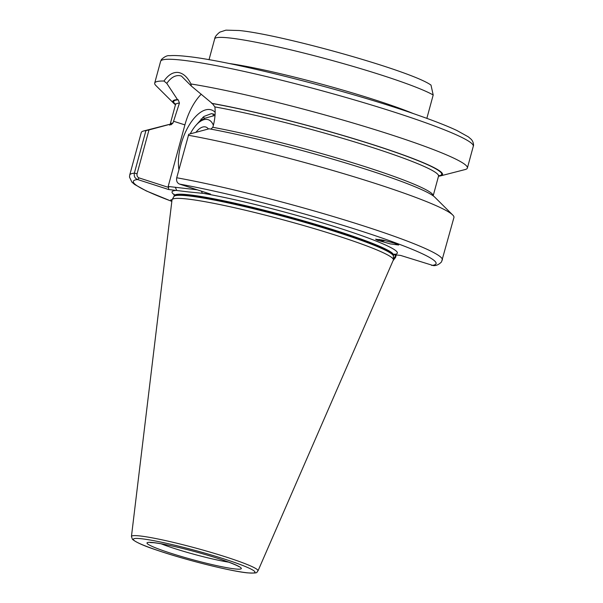 <?xml version="1.0" encoding="UTF-8"?>
<svg xmlns="http://www.w3.org/2000/svg" width="603" height="603" viewBox="0 0 603 603"><rect width="100%" height="100%" fill="white"/><g stroke="black" fill="none" stroke-linecap="round" stroke-linejoin="round"><path stroke-width="0.9" d="M172.043 199.781L170.732 199.857L171.915 200.671M385.174 240.642A10.545 4.734 -13.5 0 1 379.875 240.831A10.545 4.734 -13.5 0 1 377.666 240.311L390.337 243.906L398.704 245.022L394.385 243.167L383.32 240.213L375.624 239.248L377.666 240.311A10.545 4.734 -13.5 0 1 375.82 239.09M381.903 239.911A8.487 3.806 -13.5 0 1 380.99 239.836A8.487 3.806 -13.5 0 1 379.136 239.383M210.877 129.117L212.814 127.293L213.289 125.567C214.977 119.206 215.52 112.987 214.894 106.919L212.324 103.543L191.37 86.071L181.382 76.023L179.445 75.609C174.908 75.224 170.694 77.817 166.797 83.387L177.486 99.585L178.239 99.827L179.438 103.053L173.031 122.959L171.086 124.783L169.337 124.459L148.986 129.916L137.077 173.747C136.738 175.812 137.416 177.207 139.135 177.938L168.636 187.45L168.177 186.463L184.902 124.904A41.403 19.688 107.9 0 1 201.266 94.174M188.279 135.245A162.003 13.907 15.2 0 1 349.031 175.269A162.003 13.907 15.2 0 1 452.732 215.007L434.763 197.151A139.73 11.992 15.2 0 0 346.913 163.353A139.73 11.992 15.2 0 0 209.12 128.793L188.769 134.25L176.724 177.764C176.174 180.892 177.101 183.003 179.513 184.088L210.5 194.083L188.249 191.897L168.599 189.515L137.605 179.521C134.914 178.413 133.836 176.287 134.356 173.144L145.911 130.625L148.986 129.916M186.681 198.945A114.676 9.844 15.2 0 1 311.216 227.73A114.676 9.844 15.2 0 1 393.39 259.735A114.676 9.844 15.2 0 1 393.314 260.081L257.986 570.898A65.569 5.631 15.2 0 0 212.128 552.717A65.569 5.631 15.2 0 0 139.836 535.939A65.569 5.631 15.2 0 0 131.439 536.512L172.006 199.955A114.676 9.844 15.2 0 1 172.119 199.616A114.676 9.844 15.2 0 1 186.681 198.945M166.797 83.387L163.971 81.028C168.275 74.893 172.94 72.036 177.96 72.435C183.071 73.121 187.405 76.965 190.955 83.968A162.003 13.907 15.2 0 1 366.021 126.894A162.003 13.907 15.2 0 1 467.378 168.041A162.003 13.907 15.2 0 1 465.079 169.564L440.544 175.88A139.73 11.992 15.2 0 1 438.509 176.212M215.143 112.286A38.569 18.346 -72.1 0 0 209.565 109.52A38.569 18.346 -72.1 0 0 186.734 129.524A38.569 18.346 -72.1 0 0 178.933 169.647M215.06 114.683L211.48 113.605L203.927 116.454L196.239 125.009M168.177 186.463L197.294 189.824M393.812 254.677L400.603 255.423L433.489 265.629C436.316 265.78 438.999 264.529 441.539 261.875L453.938 217.487A162.003 13.907 15.2 0 0 452.732 215.007M175.465 104.749A139.73 11.992 15.2 0 1 173.875 103.43A139.73 11.992 15.2 0 1 177.486 99.585M173.875 103.43L155.913 85.566A162.003 13.907 15.2 0 1 154.7 83.086A162.003 13.907 15.2 0 1 163.971 81.028M396.261 254.948L395.606 257.345L393.05 260.684M137.077 173.747L134.356 173.144A162.003 13.907 15.2 0 0 129.713 175.058L141.268 132.539A162.003 13.907 15.2 0 1 143.567 131.009A162.003 13.907 15.2 0 1 145.911 130.625M143.567 131.009L168.101 124.693A139.73 11.992 15.2 0 1 169.337 124.459M211.57 103.301A139.73 11.992 15.2 0 1 369.413 143.514A139.73 11.992 15.2 0 1 440.544 175.88M190.955 83.968L191.37 86.071M433.195 94.988A115.716 9.934 -164.8 0 0 338.894 62.35A115.716 9.934 -164.8 0 0 229.472 37.959A115.716 9.934 -164.8 0 0 214.683 38.856C214.796 37.032 216.492 34.801 219.778 32.155L225.914 30.15L239.203 30.512C281.586 34.605 411.434 70.822 431.002 85.106L433.195 94.988L426.849 118.361M393.39 258.8L394.965 256.893L395.515 254.865M393.963 254.466A116.733 10.017 15.2 0 0 338.645 227.904A116.733 10.017 15.2 0 0 202.337 193.194L201.379 191.143M174.282 194.784A116.733 10.017 15.2 0 1 176.762 190.405L175.277 187.239M168.599 189.515L168.636 187.45M171.832 201.349A156.863 13.462 15.2 0 1 137.605 179.521L139.135 177.938M213.372 125.258A28.288 13.454 -72.1 0 0 199.864 121.723A28.288 13.454 -72.1 0 0 190.254 133.851M199.864 121.723L204.621 118.316L215.015 115.407M195.93 132.321A20.57 9.784 107.9 0 1 208.419 128.982M153.252 542.564A48.858 4.191 15.2 0 1 217.63 558.31A48.858 4.191 15.2 0 1 235.064 568.938A48.858 4.191 15.2 0 1 170.687 553.192A48.858 4.191 15.2 0 1 153.252 542.564M161.084 543.778A43.718 3.754 -164.8 0 0 228.741 562.162M228.597 63.413A115.716 9.934 15.2 0 1 413.598 113.681M181.322 60.074A162.003 13.907 15.2 0 1 358.989 101.259A162.003 13.907 15.2 0 1 473.287 146.28C473.754 146.001 473.837 142.044 471.109 139.225L468.335 136.851L456.833 130.467C447.501 126.087 434.612 121.022 418.158 115.263C350.381 91.196 230.022 60.579 186.184 56.35C179.151 55.566 173.641 55.348 169.662 55.702C167.4 55.303 164.664 56.554 161.461 59.471L160.617 61.333A162.003 13.907 15.2 0 1 181.322 60.074M393.39 259.735L393.397 256.185A113.756 9.761 15.2 0 0 311.887 224.437A113.756 9.761 15.2 0 0 188.355 195.877A113.756 9.761 15.2 0 0 173.905 196.548L174.229 195.651A113.65 9.754 15.2 0 1 188.754 194.769A113.65 9.754 15.2 0 1 313.387 223.66A113.65 9.754 15.2 0 1 393.571 255.242L394.407 254.074M174.131 196.02A113.65 9.754 15.2 0 1 188.656 195.138A113.65 9.754 15.2 0 1 313.289 224.03A113.65 9.754 15.2 0 1 393.473 255.612L393.571 255.242M141.388 538.743A63.029 5.412 15.2 0 1 224.444 559.056A63.029 5.412 15.2 0 1 246.929 572.767A63.029 5.412 15.2 0 1 163.873 552.454A63.029 5.412 15.2 0 1 141.388 538.743M176.724 177.764A162.003 13.907 15.2 0 1 348.383 221.12A162.003 13.907 15.2 0 1 442.383 260.014M179.513 184.088A156.863 13.462 15.2 0 1 360.262 230.761A156.863 13.462 15.2 0 1 431.703 265.448M212.814 127.293A136.286 11.698 15.2 0 1 355.612 163.677A136.286 11.698 15.2 0 1 433.173 195.824L438.532 176.129A136.286 11.698 15.2 0 0 359.358 143.386A136.286 11.698 15.2 0 0 214.894 106.919M212.324 103.543A138.856 11.917 15.2 0 1 371.606 144.305A138.856 11.917 15.2 0 1 438.63 175.857M204.877 118.135A138.856 11.917 15.2 0 1 202.804 117.344M175.541 104.379A138.856 11.917 15.2 0 1 178.239 99.827M169.662 125.153L170.114 124.444A136.286 11.698 15.2 0 1 173.031 122.959M202.721 119.673A136.286 11.698 15.2 0 1 201.018 119.01M170.114 124.444L175.488 104.666A136.286 11.698 15.2 0 1 179.438 103.053M173.506 121.226L184.902 124.904M395.606 257.345L394.965 256.893M150.2 542.549L154.044 542.73C168.162 544.456 192.033 550.464 211.834 556.509C228.673 561.453 240.559 567.046 238.758 566.609M209.022 59.712L214.683 38.856M174.229 195.651L174.101 194.219M131.439 536.512L132.434 539.301C136.097 542.399 144.268 546.024 156.938 550.17C184.654 559.72 230.248 571.184 247.32 572.85C259.923 573.543 255.921 572.172 257.986 570.898M467.378 168.041L473.287 146.28M438.976 175.42L438.532 176.129M129.713 175.058L129.502 177.094L131.891 182.114L134.665 184.495L146.28 190.925L171.832 201.394M175.488 104.666L175.458 103.822M202.827 117.329L204.899 118.12M154.7 83.086L160.617 61.333M173.905 196.548L172.119 199.616M393.397 256.185L393.473 255.612M213.191 115.181L213.145 113.854"/></g></svg>
